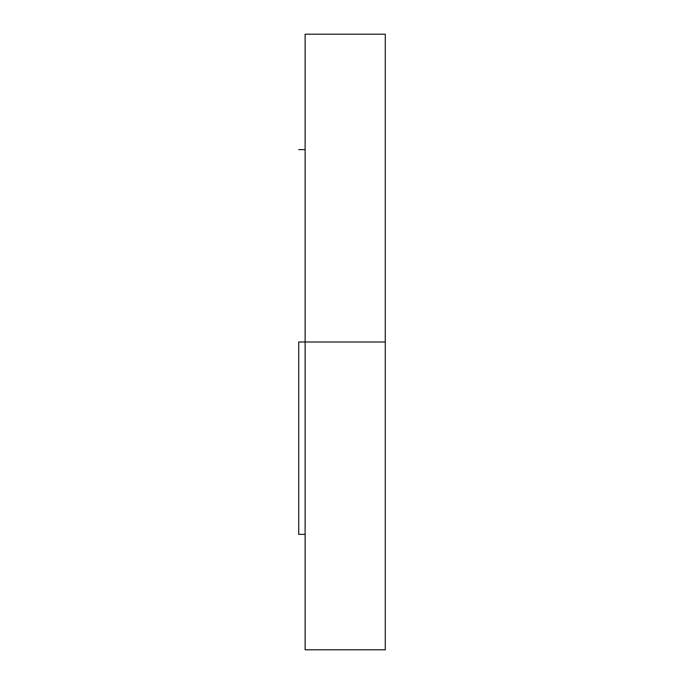 <?xml version="1.0" encoding="UTF-8"?>
<svg xmlns="http://www.w3.org/2000/svg" width="684" height="684" viewBox="0 0 684 684"><rect width="100%" height="100%" fill="white"/><g stroke="black" fill="none" stroke-linecap="round" stroke-linejoin="round"><path stroke-width="1.03" d="M298.711 342L385.28 342L385.28 34.2L385.28 342L305.124 342L305.124 649.8L305.124 34.2L305.124 342L298.711 342L298.711 534.375L298.711 342M385.28 649.8L385.28 342L385.28 649.8L305.124 649.8M298.711 149.625L305.124 149.625M305.124 34.2L385.28 34.2M298.711 534.375L305.124 534.375"/></g></svg>
